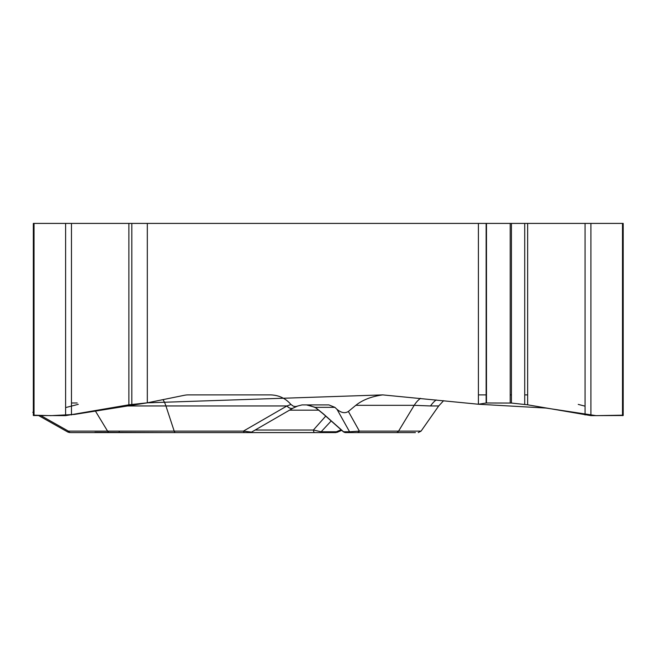 <?xml version="1.0" encoding="UTF-8"?>
<svg xmlns="http://www.w3.org/2000/svg" width="656" height="656" viewBox="0 0 656 656"><rect width="100%" height="100%" fill="white"/><g stroke="black" fill="none" stroke-linecap="round" stroke-linejoin="round"><path stroke-width="0.98" d="M301.94 404.924L328.935 404.924L334.888 407.351L337.036 409.369C341.268 412.886 345.048 413.583 348.377 411.46L355.823 405.318C362.563 399.922 371.534 396.445 382.743 394.896L478.404 404.235L478.404 223.417L147.321 223.417L147.321 402.825L184.336 395.289A25.928 22.452 -90 0 1 188.239 394.896L270.387 394.896C278.71 395.084 285.565 398.282 290.961 404.498L293.47 406.261L295.831 406.531L301.94 404.924M341.768 430.344L337.192 432.304L334.781 432.583A3.46 2.485 -90 0 0 336.38 431.771L337.11 432.32M623.2 415.519L590.917 415.642L527.645 404.809L511.442 403.055L486.473 402.973L478.404 404.235M415.42 432.583L345.663 432.583A3.46 3.321 90 0 1 343.531 431.771L349.582 431.771L337.036 409.369M347.828 432.583L410.623 432.583M436.158 399.939A25.928 24.789 -90 0 0 430.533 405.957L414.215 405.318A25.928 22.452 90 0 1 420.521 398.34M325.745 416.093L313.396 430.016L321.137 431.771A3.46 2.485 90 0 1 319.538 432.583L334.781 432.583M348.377 411.46L359.381 431.107A3.46 2.993 90 0 1 356.921 432.583M351.714 432.583A3.46 3.321 -90 0 1 349.582 431.771L359.381 431.107L398.577 431.107L414.215 405.318L355.823 405.318M306.541 404.924L315.282 407.351L323.269 413.772A7.085 1.46 131.1 0 1 322.982 413.682L343.49 431.902M38.753 415.642L67.994 432.132L68.363 431.107A3.46 2.993 90 0 0 70.815 432.583L110.019 432.583A3.46 2.993 -90 0 1 107.568 431.107L68.363 431.107L40.951 415.642M119.179 431.771A3.46 0.836 -90 0 0 119.712 432.583L98.416 432.583M165.542 432.583L94.931 432.296M335.831 432.583L331.477 432.583M123.968 432.583L319.538 432.583M314.708 432.583A3.46 1.353 -90 0 1 313.396 430.016L255.159 430.016M293.166 408.065A7.085 4.608 -119.9 0 1 286.959 405.957L290.961 404.498M147.321 402.825L128.888 404.809L65.616 415.642L33.333 415.519M243.548 432.583L110.019 432.583M72.718 432.583L70.815 432.583M239.415 432.583L94.013 432.583M244.754 432.583A3.46 1.624 -90 0 1 243.417 431.107L286.959 405.957L165.927 405.957A25.928 12.177 90 0 0 162.975 399.643M322.99 413.682L315.487 407.647A7.085 1.853 -53.9 0 1 315.282 407.351L334.888 407.351M297.34 406.187L293.175 408.057A7.085 4.608 -120 0 1 286.91 405.982M293.175 408.057L251.527 432.115L243.417 431.107L174.193 431.107L165.927 405.957L122.401 405.957M147.321 223.417L33.333 223.417L33.333 415.371M623.2 415.371L623.2 223.417L478.404 223.417M527.645 394.896L524.718 394.896M511.442 394.896L510.196 394.896M486.473 394.896L478.404 394.896M34.03 402.874L33.538 402.825L33.538 411.812L33.538 394.896L33.538 404.235L34.03 404.203M71.471 402.973L77.17 402.973M78.294 404.334L65.616 407.581M34.03 415.182L50.922 415.642L74.325 414.453L147.321 402.825L382.743 394.896L478.404 404.235L546.03 408.057L596.099 415.642L622.503 415.182M585.062 406.171L578.239 404.391M331.231 420.914L321.137 431.771L336.38 431.771L341.104 429.746M396.126 432.583A3.46 2.993 -90 0 0 398.577 431.107L421.086 431.107L438.7 405.957L430.533 405.957M323.269 413.772L343.531 431.771M318.791 410.172L289.509 410.172M175.521 432.583A3.46 1.624 -90 0 1 174.193 431.107L107.568 431.107L95.227 410.754M131.815 223.417L131.815 404.391M128.888 223.417L128.888 404.809M71.471 223.417L71.471 414.961M65.616 223.417L65.616 415.642M34.03 223.417L34.03 415.642M622.503 223.417L622.503 415.642M590.917 223.417L590.917 415.642M585.062 223.417L585.062 414.961M527.645 223.417L527.645 404.809M524.718 223.417L524.718 404.391M511.442 223.417L511.442 403.055M510.196 223.417L510.196 402.973M486.473 223.417L486.473 402.973M486.137 223.417L486.137 402.989M421.086 431.107L418.257 432.583M438.7 405.957L443.604 400.693M343.227 431.681L345.564 432.583M33.333 412.583L32.8 412.28M308.418 405.031L315.487 407.647M68.052 432.148L69.708 432.583M251.519 432.115L249.797 432.583"/></g></svg>
